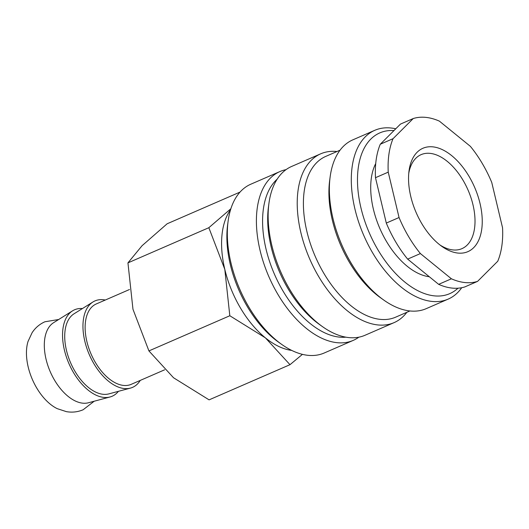 <?xml version="1.0" encoding="UTF-8"?>
<svg xmlns="http://www.w3.org/2000/svg" width="529" height="529" viewBox="0 0 529 529"><rect width="100%" height="100%" fill="white"/><g stroke="black" fill="none" stroke-linecap="round" stroke-linejoin="round"><path stroke-width="0.79" d="M118.41 391.328A47.141 26.635 -113.5 0 1 110.039 396.975L88.462 402.761A43.828 24.764 -113.5 0 1 82.795 403.177A43.828 24.764 -113.5 0 1 46.049 359.211A43.828 24.764 -113.5 0 1 53.641 322.657L72.585 310.821A47.141 26.635 -113.5 0 1 82.425 308.552M358.854 337.178A92.033 52.001 -113.5 0 1 353.266 340.372L324.184 353.015A92.033 52.001 -113.5 0 1 308.156 355.343A92.033 52.001 -113.5 0 1 281.58 344.319A92.033 52.001 -113.5 0 1 228.098 221.301A92.033 52.001 -113.5 0 1 250.799 184.211L279.881 171.568A92.033 52.001 -113.5 0 1 286.024 169.657M281.58 344.319L278.545 342.157A87.649 49.521 -113.5 0 1 227.609 224.99L228.098 221.301M353.266 340.372A92.033 52.001 -113.5 0 1 337.238 342.699A92.033 52.001 -113.5 0 1 263.859 263.627A92.033 52.001 -113.5 0 1 279.881 171.568M345.893 337.171A87.649 49.521 -113.5 0 1 339.565 337.132A87.649 49.521 -113.5 0 1 272.448 269.4A87.649 49.521 -113.5 0 1 277.189 179.146M406.874 312.289A92.033 52.001 -113.5 0 1 394.079 322.63L365.003 335.274A92.033 52.001 -113.5 0 1 348.968 337.601A92.033 52.001 -113.5 0 1 322.392 326.572L319.357 324.409A87.649 49.521 -113.5 0 1 268.421 207.249L268.911 203.553A92.033 52.001 -113.5 0 1 291.611 166.463L320.693 153.82A92.033 52.001 -113.5 0 1 336.722 151.492A92.033 52.001 -113.5 0 1 336.98 151.519M322.392 326.572A92.033 52.001 -113.5 0 1 268.911 203.553M394.079 322.63A92.033 52.001 -113.5 0 1 378.05 324.958A92.033 52.001 -113.5 0 1 304.678 245.879A92.033 52.001 -113.5 0 1 320.693 153.82M409.935 310.959L395.652 317.169A87.649 49.521 -113.5 0 1 380.384 319.384A87.649 49.521 -113.5 0 1 310.503 244.074A87.649 49.521 -113.5 0 1 325.758 156.399L340.041 150.19M461.724 287.71A92.033 52.001 -113.5 0 1 448.162 299.116L426.222 308.652A92.033 52.001 -113.5 0 1 410.193 310.986A92.033 52.001 -113.5 0 1 383.618 299.956L380.582 297.794A87.649 49.521 -113.5 0 1 329.646 180.634L330.136 176.937A92.033 52.001 -113.5 0 1 352.836 139.848L374.77 130.313A92.033 52.001 -113.5 0 1 390.805 127.985A92.033 52.001 -113.5 0 1 395.765 128.792M383.618 299.956A92.033 52.001 -113.5 0 1 330.136 176.937M448.162 299.116A92.033 52.001 -113.5 0 1 432.127 301.444A92.033 52.001 -113.5 0 1 358.755 222.372A92.033 52.001 -113.5 0 1 374.77 130.313M457.975 288.206A87.649 49.521 -113.5 0 1 434.461 295.876A87.649 49.521 -113.5 0 1 361.175 208.816A87.649 49.521 -113.5 0 1 393.973 130.577M429.317 276.746A67.428 38.095 -113.5 0 1 381.422 231.927A67.428 38.095 -113.5 0 1 375.729 163.514M413.235 118.542L400.479 124.084L380.278 144.238L393.034 138.691L413.235 118.542A87.649 49.521 -113.5 0 1 425.713 117.365A87.649 49.521 -113.5 0 1 439.381 121.134L470.387 146.354A87.649 49.521 -113.5 0 1 491.739 182.399L502.55 227.781A87.649 49.521 -113.5 0 1 497.756 261.233L477.555 281.388L464.799 286.93A87.649 49.521 -113.5 0 1 452.315 288.113A87.649 49.521 -113.5 0 1 438.653 284.344L451.409 278.796L420.403 253.57L407.647 259.117L438.653 284.344M477.555 281.388A87.649 49.521 -113.5 0 1 465.07 282.565A87.649 49.521 -113.5 0 1 451.409 278.796M291.717 350.41A80.911 45.712 -113.5 0 1 265.373 337.839L289.991 364.686L209.094 399.858L173.538 377.766L148.92 350.912L132.971 309.273L127.945 262.873L142.076 245.701L167.144 223.774L240.034 192.087M94.215 401.213L83.152 409.75C77.73 412.031 72.129 412.66 66.35 411.635L57.264 408.666A43.828 24.764 -113.5 0 1 28.189 366.974A43.828 24.764 -113.5 0 1 28.037 341.443L32.064 332.774C35.258 327.848 39.536 324.178 44.905 321.771L58.693 319.503M110.039 396.975A47.141 26.635 -113.5 0 1 103.948 397.431A47.141 26.635 -113.5 0 1 67.018 358.788A47.141 26.635 -113.5 0 1 72.585 310.821M140.238 380.417A47.141 26.635 -113.5 0 1 130.445 388.101A47.141 26.635 -113.5 0 1 124.355 388.557A47.141 26.635 -113.5 0 1 87.424 349.92A47.141 26.635 -113.5 0 1 92.992 301.953A47.141 26.635 -113.5 0 1 103.188 299.712A47.141 26.635 -113.5 0 1 105.291 300.036M130.445 388.101L108.868 393.887A43.828 24.764 -113.5 0 1 103.208 394.31A43.828 24.764 -113.5 0 1 68.869 358.384A43.828 24.764 -113.5 0 1 74.047 313.79L92.992 301.953M164.645 369.804L131.245 384.325A43.828 24.764 -113.5 0 1 123.614 385.436A43.828 24.764 -113.5 0 1 88.674 347.778A43.828 24.764 -113.5 0 1 96.298 303.944L129.486 289.515M408.772 173.234A51.24 28.95 -113.5 0 1 421.084 154.653A51.24 28.95 -113.5 0 1 430.011 153.357A51.24 28.95 -113.5 0 1 470.863 197.39A51.24 28.95 -113.5 0 1 461.949 248.643A51.24 28.95 -113.5 0 1 453.022 249.939A51.24 28.95 -113.5 0 1 439.963 244.98M458.048 253.08A56.365 31.846 -113.5 0 1 441.775 246.329A56.365 31.846 -113.5 0 1 409.016 170.986A56.365 31.846 -113.5 0 1 432.742 146.844A56.365 31.846 -113.5 0 1 480.008 203.394A56.365 31.846 -113.5 0 1 458.048 253.08M230.869 208.737L208.843 227.701L224.799 269.347L229.817 315.747L265.373 337.839A80.911 45.712 -113.5 0 1 224.799 269.347A80.911 45.712 -113.5 0 1 230.551 209.729M289.991 364.686L302.436 354.357M208.843 227.701L127.945 262.873M229.817 315.747L148.92 350.912M386.296 223.073L399.051 217.525L388.24 172.15L375.484 177.698L386.296 223.073A87.649 49.521 -113.5 0 0 407.647 259.117M388.24 172.15A87.649 49.521 -113.5 0 1 393.034 138.691M420.403 253.57A87.649 49.521 -113.5 0 1 399.051 217.525M375.484 177.698A87.649 49.521 -113.5 0 1 380.278 144.238"/></g></svg>
